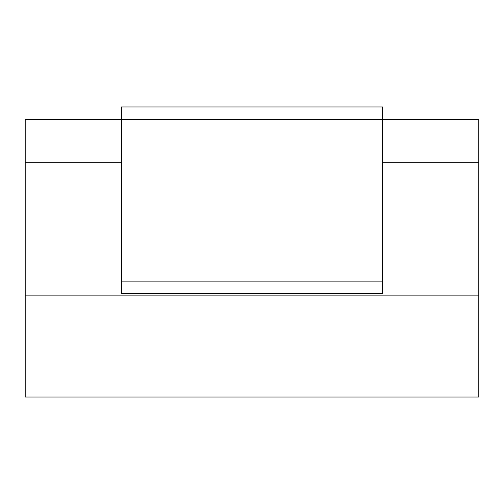 <?xml version="1.0" encoding="UTF-8"?>
<svg xmlns="http://www.w3.org/2000/svg" width="504" height="504" viewBox="0 0 504 504"><rect width="100%" height="100%" fill="white"/><g stroke="black" fill="none" stroke-linecap="round" stroke-linejoin="round"><path stroke-width="0.76" d="M25.2 295.854L25.2 397.039L478.8 397.039L478.8 295.854L25.2 295.854L25.2 162.723L121.37 162.723M382.631 162.723L478.8 162.723L478.8 119.492L382.631 119.492L382.631 293.662L121.37 293.662L121.37 106.961L382.631 106.961L382.631 119.492L25.2 119.492L25.2 162.723M478.8 162.723L478.8 295.854M382.631 281.131L121.37 281.131"/></g></svg>
